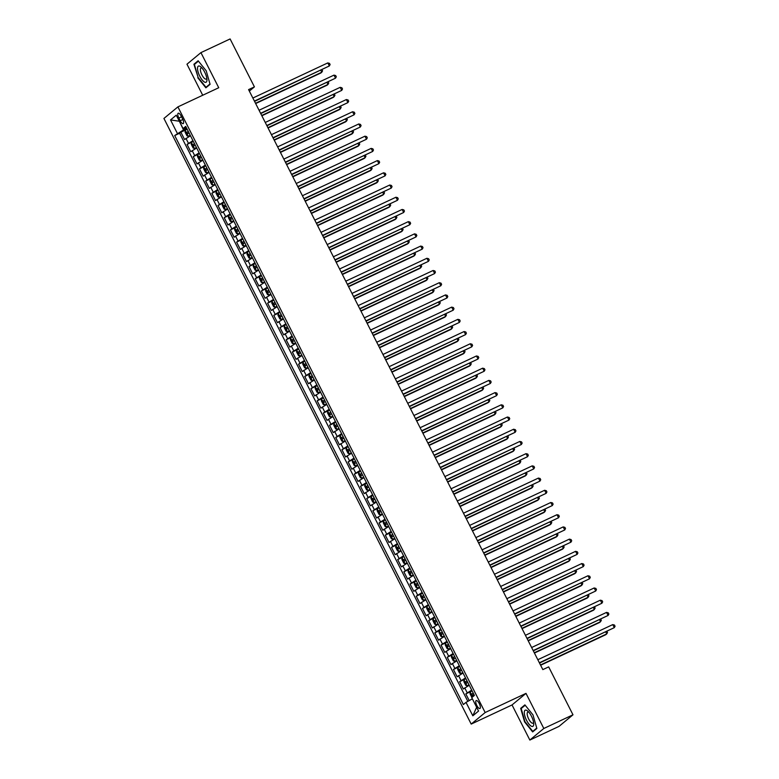 <?xml version="1.0" encoding="UTF-8"?>
<svg xmlns="http://www.w3.org/2000/svg" width="779" height="779" viewBox="0 0 779 779"><rect width="100%" height="100%" fill="white"/><g stroke="black" fill="none" stroke-linecap="round" stroke-linejoin="round"><path stroke-width="1.17" d="M479.26 703.534A4.401 1.529 -115.1 0 0 476.183 700.555A4.401 1.529 -115.1 0 0 476.845 705.54A4.401 1.529 -115.1 0 0 479.922 708.52A4.401 1.529 -115.1 0 0 479.26 703.534M529.847 740.05L543.81 728.482L526 693.378L512.037 704.946L529.847 740.05L559.02 726.379L572.984 714.801L548.669 666.882L542.836 669.609L248.589 89.614L254.421 86.878L230.107 38.95L200.933 52.621L186.97 64.199L202.715 95.242M512.037 704.946L471.198 724.09L163.931 118.447L177.904 106.879L485.161 712.522L471.198 724.09M190.465 135.76L184.584 139.529L180.864 132.196L185.869 129.85M192.939 140.648L187.057 144.407L192.062 142.06M187.057 144.407L190.777 151.739L196.659 147.971M202.852 160.182L196.97 163.95L193.25 156.618L198.265 154.271M209.045 172.393L203.163 176.161L199.443 168.829L204.458 166.482M215.238 184.604L209.356 188.372L205.646 181.04L210.651 178.693M221.44 196.814L215.549 200.583L211.839 193.25L216.844 190.904M227.634 209.025L221.752 212.794L218.032 205.461L223.037 203.115M233.827 221.236L227.945 224.995L224.225 217.672L229.23 215.325M240.02 233.447L234.138 237.206L230.418 229.883L235.433 227.536M246.213 245.658L240.331 249.416L236.612 242.094L241.626 239.747M252.406 257.868L246.524 261.627L242.814 254.305L247.819 251.958M258.609 270.079L252.717 273.838L249.007 266.515L254.012 264.169M264.802 282.29L258.92 286.049L255.2 278.726L260.205 276.379M270.995 294.501L265.113 298.26L261.393 290.937L266.399 288.59M277.188 306.712L271.306 310.47L267.587 303.148L272.601 300.801M283.381 318.923L277.499 322.681L273.78 315.359L278.794 313.012M289.574 331.133L283.692 334.892L279.982 327.57L284.987 325.223M295.777 343.344L289.895 347.103L286.175 339.78L291.18 337.434M301.97 355.555L296.088 359.314L292.368 351.991L297.374 349.644M308.163 367.766L302.281 371.525L298.561 364.202L303.576 361.855M314.356 379.977L308.474 383.735L304.755 376.413L309.769 374.066M320.549 392.188L314.667 395.946L310.957 388.624L315.962 386.277M326.752 404.398L320.86 408.157L317.15 400.834L322.155 398.488M332.945 416.609L327.063 420.368L323.343 413.045L328.349 410.699M339.138 428.81L333.256 432.579L329.536 425.256L334.542 422.909M345.331 441.021L339.449 444.79L335.73 437.467L340.744 435.11M351.524 453.232L345.642 457L341.923 449.678L346.937 447.321M357.717 465.443L351.835 469.211L348.125 461.889L353.13 459.532M363.92 477.654L358.028 481.422L354.318 474.099L359.323 471.743M370.113 489.864L364.231 493.633L360.511 486.3L365.517 483.954M376.306 502.075L370.424 505.844L366.705 498.511L371.71 496.165M382.499 514.286L376.617 518.054L372.898 510.722L377.912 508.375M388.692 526.497L382.81 530.265L379.091 522.933L384.105 520.586M394.885 538.708L389.003 542.476L385.293 535.144L390.298 532.797M401.088 550.919L395.206 554.687L391.486 547.355L396.492 545.008M407.281 563.129L401.399 566.898L397.679 559.565L402.685 557.219M413.474 575.34L407.592 579.109L403.873 571.776L408.887 569.43M419.667 587.551L413.785 591.319L410.066 583.987L415.08 581.64M425.86 599.762L419.978 603.53L416.268 596.198L421.273 593.851M432.063 611.973L426.171 615.741L422.461 608.409L427.467 606.062M438.256 624.183L432.374 627.952L428.654 620.62L433.66 618.273M444.449 636.394L438.567 640.163L434.848 632.83L439.853 630.484M450.642 648.605L444.76 652.374L441.041 645.041L446.055 642.694M456.835 660.816L450.953 664.575L447.234 657.252L452.248 654.905M463.028 673.027L457.146 676.785L453.436 669.463L458.442 667.116M469.231 685.238L463.339 688.996L459.629 681.674L464.635 679.327M178.849 118.057L180.212 120.745A4.255 1.48 -115.1 0 0 183.192 123.627A4.255 1.48 -115.1 0 0 182.559 118.807L181.195 116.12A4.255 1.48 -115.1 0 0 178.216 113.228A4.255 1.48 -115.1 0 0 178.849 118.057L181.536 116.801M179.365 121.281L183.513 129.918L174.7 135.546L463.369 704.557L466.017 702.366L472.834 715.804L478.569 711.042L471.753 697.614L474.392 695.423L185.723 126.412L183.075 128.603L186.327 127.62M177.339 133.355L170.523 119.927L176.258 115.175L183.075 128.603M180.864 132.196L179.598 133.248L467.819 701.363M471.704 690.126L465.823 693.885L469.221 700.584M459.629 681.674L465.511 677.915M453.436 669.463L459.318 665.704M447.234 657.252L453.125 653.493M441.041 645.041L446.922 641.283M434.848 632.83L440.729 629.072M428.654 620.62L434.536 616.861M422.461 608.409L428.343 604.65M416.268 596.198L422.15 592.439M410.066 583.987L415.947 580.228M403.873 571.776L409.754 568.018M397.679 559.565L403.561 555.807M391.486 547.355L397.368 543.596M385.293 535.144L391.175 531.385M379.091 522.933L384.982 519.174M372.898 510.722L378.779 506.963M366.705 498.511L372.586 494.753M360.511 486.3L366.393 482.542M354.318 474.099L360.2 470.331M348.125 461.889L354.007 458.12M341.923 449.678L347.814 445.909M335.73 437.467L341.611 433.699M329.536 425.256L335.418 421.488M323.343 413.045L329.225 409.277M317.15 400.834L323.032 397.066M310.957 388.624L316.839 384.855M304.755 376.413L310.636 372.644M298.561 364.202L304.443 360.434M292.368 351.991L298.25 348.223M286.175 339.78L292.057 336.012M279.982 327.57L285.864 323.801M273.78 315.359L279.671 311.59M267.587 303.148L273.468 299.379M261.393 290.937L267.275 287.169M255.2 278.726L261.082 274.958M249.007 266.515L254.889 262.747M242.814 254.305L248.696 250.536M236.612 242.094L242.503 238.335M230.418 229.883L236.3 226.124M224.225 217.672L230.107 213.913M218.032 205.461L223.914 201.703M211.839 193.25L217.721 189.492M205.646 181.04L211.528 177.281M199.443 168.829L205.325 165.07M193.25 156.618L199.132 152.859M186.736 128.408L183.513 129.918M543.81 728.482L572.984 714.801M526 693.378L485.161 712.522M177.904 106.879L218.743 87.735L200.933 52.621M249.338 91.085L254.421 86.878M179.345 121.242L170.523 119.927M472.376 698.841L476.69 707.342M179.598 133.248L174.7 135.546M465.823 693.885L470.828 691.538M466.017 702.366L472.191 698.929M472.834 715.804L476.534 707.478M197.798 77.773L205.88 87.813L210.087 84.327L206.211 70.801L198.129 60.762L193.922 64.248L198.187 77.588M536.858 728.433L532.982 714.908L524.9 704.868L520.693 708.354L524.569 721.88L532.651 731.919L536.858 728.433M195.597 63.459L193.922 64.248M522.378 707.566L520.693 708.354M254.548 101.367L329.342 65.962L254.412 101.095M327.793 62.914L329.488 63.352L330.111 64.569L329.342 65.962L327.793 62.914L252.863 98.037M187.106 129.139L185.227 130.288L185.09 132.138L186.95 135.799L188.323 136.393L190.203 135.244M188.323 136.393L190.28 135.4M255.658 103.558L320.841 73.002L321.785 72.223L320.812 70.305M188.284 131.456L186.824 132.313L187.573 133.774L189.024 132.927M255.522 103.286L321.785 72.223L322.555 70.831L322.009 69.74M204.692 72.145A8.929 3.097 -115.1 0 0 201.118 67.121A8.929 3.097 -115.1 0 0 197.574 67.627A8.929 3.097 -115.1 0 0 199.784 76.206A8.929 3.097 -115.1 0 0 204.663 82.146A8.929 3.097 -115.1 0 0 206.941 79.546A8.929 3.097 -115.1 0 0 204.692 72.145M202.092 68.143A6.115 2.123 -115.1 0 0 201.021 67.987A6.115 2.123 -115.1 0 0 201.936 74.92A6.115 2.123 -115.1 0 0 206.211 79.069A6.115 2.123 -115.1 0 0 206.786 78.143M207.204 86.712L205.987 87.277L198.158 77.549L194.409 64.443L198.421 61.122M209.979 83.976L205.987 87.277M526.75 710.39A8.929 3.097 -115.1 0 0 524.871 716.076A8.929 3.097 -115.1 0 0 531.268 726.174A8.929 3.097 -115.1 0 0 533.722 723.652A8.929 3.097 -115.1 0 0 527.889 711.227A8.929 3.097 -115.1 0 0 526.75 710.39M528.863 712.249A6.115 2.123 -115.1 0 0 528.844 712.23A6.115 2.123 -115.1 0 0 527.792 712.094A6.115 2.123 -115.1 0 0 527.958 717.323A6.115 2.123 -115.1 0 0 531.94 723.039A6.115 2.123 -115.1 0 0 532.982 723.175A6.115 2.123 -115.1 0 0 533.557 722.25M536.76 728.083L532.768 731.384L524.939 721.656L521.18 708.549L525.192 705.229M533.975 730.819L532.768 731.384M260.741 113.578L335.535 78.173L260.605 113.306M333.987 75.125L335.681 75.563L336.304 76.78L335.535 78.173L333.987 75.125L259.056 110.248M266.934 125.789L341.728 90.383L266.798 125.516M340.18 87.336L341.874 87.774L342.497 88.991L341.728 90.383L340.18 87.336L265.249 122.459M273.137 138L347.921 102.594L272.991 137.727M346.373 99.546L348.077 99.985L348.69 101.202L347.921 102.594L346.373 99.546L271.443 134.67M279.33 150.211L354.114 114.805L279.194 149.928M352.566 111.757L354.27 112.195L354.883 113.413L354.114 114.805L352.566 111.757L277.645 146.88M193.299 141.35L191.42 142.499L191.283 144.349L193.143 148.01L194.516 148.604L196.396 147.455M194.516 148.604L196.474 147.611M261.861 115.769L327.044 85.213L327.988 84.434L327.014 82.506M194.477 143.667L193.026 144.524L193.767 145.985L195.217 145.137M261.715 115.496L327.988 84.434L328.757 83.041L328.202 81.951M199.492 153.56L197.613 154.709L197.477 156.56L199.336 160.221L200.68 160.805L202.589 159.666M197.613 154.758L200.68 160.805L202.667 159.822M268.054 127.98L333.237 97.424L334.181 96.645L333.208 94.717M200.67 155.878L199.22 156.735L199.96 158.195L201.41 157.348M267.908 127.707L334.181 96.645L334.951 95.252L334.395 94.162M205.685 165.771L203.806 166.92L203.67 168.77L205.529 172.432L206.902 173.026L208.782 171.877M206.902 173.026L208.86 172.032M274.247 140.191L339.43 109.635L340.374 108.846L339.401 106.927M206.863 168.089L205.413 168.946L206.153 170.406L207.603 169.559M274.111 139.918L340.374 108.846L341.144 107.453L340.589 106.372M211.878 177.982L209.999 179.131L209.872 180.981L211.722 184.642L213.105 185.236L214.985 184.087M213.105 185.236L215.053 184.243M280.44 152.402L345.623 121.845L346.567 121.057L345.594 119.138M213.056 180.3L211.606 181.156L212.355 182.617L213.806 181.77M280.304 152.129L346.567 121.057L347.337 119.664L346.791 118.583M285.523 162.422L360.317 127.016L285.387 162.139M358.768 123.968L360.463 124.406L361.086 125.623L360.317 127.016L358.768 123.968L283.838 159.091M218.081 190.193L216.202 191.342L216.065 193.192L217.925 196.853L219.298 197.447L221.178 196.298M219.298 197.447L221.255 196.454M286.633 164.612L351.816 134.056L352.76 133.267L351.787 131.349M219.25 192.51L217.799 193.367L218.548 194.828L219.999 193.981M286.497 164.34L352.76 133.267L353.53 131.875L352.984 130.794M291.716 174.632L366.51 139.227L291.58 174.35M364.962 136.179L366.656 136.617L367.279 137.834L366.51 139.227L364.962 136.179L290.031 171.302M224.274 202.404L222.395 203.553L222.258 205.403L224.118 209.064L225.452 209.648L227.371 208.509M222.385 203.601L225.452 209.648L227.449 208.665M292.826 176.823L358.009 146.267L358.953 145.478L357.98 143.56M225.452 204.721L224.001 205.578L224.742 207.039L226.192 206.192M292.69 176.551L358.953 145.478L359.723 144.086L359.177 143.005M297.909 186.843L372.703 151.438L297.773 186.561M371.155 148.39L372.849 148.828L373.472 150.045L372.703 151.438L371.155 148.39L296.224 183.513M230.467 214.614L228.588 215.764L228.451 217.614L230.311 221.275L231.684 221.869L233.564 220.72M231.684 221.869L233.642 220.876M299.029 189.034L364.212 158.478L365.156 157.689L364.183 155.771M231.645 216.932L230.195 217.789L230.935 219.25L232.385 218.402M298.883 188.761L365.156 157.689L365.926 156.297L365.37 155.216M304.112 199.054L378.896 163.648L303.966 198.772M377.348 160.601L379.042 161.039L379.665 162.256L378.896 163.648L377.348 160.601L302.418 195.724M236.66 226.825L234.781 227.974L234.645 229.824L236.504 233.486L237.877 234.08L239.757 232.931M237.877 234.08L239.835 233.087M305.222 201.245L370.405 170.689L371.349 169.9L370.376 167.982M237.838 229.143L236.388 230L237.128 231.46L238.578 230.613M305.086 200.972L371.349 169.9L372.119 168.507L371.564 167.427M310.305 211.265L385.089 175.859L310.159 210.982M383.541 172.811L385.245 173.25L385.858 174.467L385.089 175.859L383.541 172.811L308.611 207.935M242.853 239.036L240.974 240.185L240.838 242.035L242.697 245.697L244.07 246.291L245.95 245.142M244.07 246.291L246.028 245.288M311.415 213.456L376.598 182.899L377.542 182.111L376.569 180.192M244.031 241.354L242.581 242.201L243.321 243.671L244.781 242.824M311.279 213.183L377.542 182.111L378.312 180.718L377.757 179.637M316.498 223.466L391.282 188.07L316.362 223.193M389.734 185.022L391.438 185.46L392.051 186.678L391.282 188.07L389.734 185.022L314.813 220.145M249.046 251.247L247.177 252.396L247.04 254.246L248.891 257.907L250.234 258.492L252.153 257.352M247.167 252.445L250.234 258.492L252.221 257.498M317.608 225.667L382.791 195.11L383.735 194.322L382.762 192.403M250.225 253.564L248.774 254.412L249.523 255.882L250.974 255.035M317.472 225.394L383.735 194.322L384.505 192.929L383.959 191.848M322.691 235.677L397.485 200.281L322.555 235.404M395.936 197.233L397.631 197.671L398.254 198.888L397.485 200.281L395.936 197.233L321.006 232.356M255.249 263.458L253.37 264.607L253.233 266.457L255.093 270.118L256.466 270.712L258.346 269.563M256.466 270.712L258.424 269.709M323.801 237.877L388.984 207.321L389.928 206.532L388.955 204.614M256.427 265.775L254.967 266.622L255.716 268.093L257.167 267.246M323.665 237.595L389.928 206.532L390.698 205.14L390.152 204.059M328.884 247.888L403.678 212.492L328.748 247.615M402.13 209.444L403.824 209.882L404.447 211.099L403.678 212.492L402.13 209.444L327.199 244.567M261.442 275.669L259.563 276.818L259.426 278.668L261.286 282.329L262.659 282.923L264.539 281.774M262.659 282.923L264.617 281.92M329.994 250.088L395.187 219.532L396.122 218.743L395.148 216.825M262.62 277.986L261.169 278.833L261.91 280.304L263.36 279.457M329.858 249.806L396.122 218.743L396.891 217.351L396.345 216.27M335.077 260.098L409.871 224.703L334.941 259.826M408.323 221.645L410.017 222.093L410.64 223.31L409.871 224.703L408.323 221.645L333.393 256.778M267.635 287.879L265.756 289.028L265.62 290.879L267.479 294.54L268.852 295.134L270.732 293.985M268.852 295.134L270.81 294.131M336.197 262.299L401.38 231.733L402.324 230.954L401.351 229.036M268.813 290.197L267.363 291.044L268.103 292.514L269.553 291.667M336.051 262.017L402.324 230.954L403.094 229.562L402.539 228.481M341.28 272.309L416.064 236.913L341.134 272.037M414.516 233.856L416.22 234.304L416.833 235.521L416.064 236.913L414.516 233.856L339.586 268.989M273.828 300.09L271.949 301.239L271.813 303.089L273.672 306.751L275.045 307.345L276.925 306.196M275.045 307.345L277.003 306.342M342.39 274.51L407.573 243.944L408.517 243.165L407.544 241.247M275.006 302.408L273.556 303.255L274.296 304.725L275.747 303.878M342.254 274.227L408.517 243.165L409.287 241.772L408.732 240.692M347.473 284.52L422.257 249.124L347.327 284.247M420.709 246.067L422.413 246.515L423.026 247.732L422.257 249.124L420.709 246.067L345.779 281.2M280.021 312.301L278.142 313.45L278.006 315.3L279.865 318.962L281.248 319.556L283.118 318.407M281.248 319.556L283.196 318.553M348.583 286.721L413.766 256.155L414.71 255.376L413.737 253.457M281.2 314.619L279.749 315.466L280.489 316.936L281.949 316.089M348.447 286.438L414.71 255.376L415.48 253.983L414.925 252.902M353.666 296.731L428.46 261.335L353.53 296.458M426.902 258.277L428.606 258.725L429.229 259.943L428.46 261.335L426.902 258.277L351.981 293.41M286.224 324.512L284.345 325.661L284.208 327.511L286.059 331.172L287.441 331.766L289.321 330.617M287.441 331.766L289.399 330.763M354.776 298.932L419.959 268.365L420.903 267.587L419.93 265.668M287.393 326.829L285.942 327.677L286.691 329.147L288.142 328.3M354.64 298.649L420.903 267.587L421.673 266.194L421.127 265.113M359.859 308.942L434.653 273.546L359.723 308.669M433.105 270.488L434.799 270.926L435.422 272.153L434.653 273.546L433.105 270.488L358.174 305.621M292.417 336.723L290.538 337.872L290.401 339.722L292.261 343.383L293.634 343.977L295.514 342.828M293.634 343.977L295.592 342.974M360.969 311.133L426.152 280.576L427.096 279.797L426.123 277.879M293.595 339.04L292.135 339.887L292.885 341.358L294.335 340.501M360.833 310.86L427.096 279.797L427.866 278.405L427.32 277.324M366.052 321.152L440.846 285.757L365.916 320.88M439.298 282.699L440.992 283.137L441.615 284.364L440.846 285.757L439.298 282.699L364.368 317.832M298.61 348.934L296.731 350.083L296.595 351.933L298.454 355.594L299.827 356.188L301.707 355.039M299.827 356.188L301.785 355.185M367.172 323.343L432.355 292.787L433.299 292.008L432.326 290.09M299.788 351.251L298.338 352.098L299.078 353.569L300.528 352.712M367.026 323.071L433.299 292.008L434.069 290.616L433.513 289.535M372.245 333.363L447.039 297.968L372.109 333.091M445.491 294.91L447.185 295.348L447.808 296.575L447.039 297.968L445.491 294.91L370.561 330.043M304.803 361.144L302.924 362.293L302.788 364.144L304.647 367.805L306.02 368.399L307.9 367.25M306.02 368.399L307.978 367.396M373.365 335.554L438.548 304.998L439.492 304.219L438.519 302.301M305.981 363.462L304.531 364.309L305.271 365.779L306.722 364.923M373.219 335.282L439.492 304.219L440.262 302.827L439.707 301.746M378.448 345.574L453.232 310.178L378.302 345.301M451.684 307.121L453.388 307.559L454.001 308.786L453.232 310.178L451.684 307.121L376.754 342.254M310.996 373.355L309.117 374.504L308.981 376.354L310.84 380.016L312.213 380.61L314.093 379.461M312.213 380.61L314.171 379.607M379.558 347.765L444.741 317.209L445.685 316.43L444.712 314.512M312.175 375.673L310.724 376.52L311.464 377.99L312.915 377.133M379.422 347.492L445.685 316.43L446.455 315.037L445.9 313.956M384.641 357.785L459.425 322.389L384.505 357.512M457.877 319.332L459.581 319.77L460.194 320.997L459.425 322.389L457.877 319.332L382.956 354.464M317.189 385.566L315.31 386.715L315.183 388.565L317.034 392.226L318.416 392.82L320.296 391.671M318.416 392.82L320.364 391.818M385.751 359.976L450.934 329.42L451.878 328.641L450.905 326.722M318.368 387.884L316.917 388.731L317.666 390.201L319.117 389.344M385.615 359.703L451.878 328.641L452.648 327.248L452.102 326.167M390.834 369.996L465.628 334.6L390.698 369.723M464.08 331.542L465.774 331.981L466.397 333.208L465.628 334.6L464.08 331.542L389.149 366.675M323.392 397.777L321.513 398.926L321.376 400.776L323.236 404.437L324.609 405.031L326.489 403.882M324.609 405.031L326.567 404.028M391.944 372.187L457.127 341.63L458.071 340.851L457.098 338.933M324.561 400.094L323.11 400.942L323.86 402.412L325.31 401.555M391.808 371.914L458.071 340.851L458.841 339.459L458.295 338.378M397.027 382.207L471.821 346.811L396.891 381.934M470.273 343.753L471.967 344.191L472.59 345.418L471.821 346.811L470.273 343.753L395.343 378.876M329.585 409.988L327.706 411.137L327.57 412.987L329.429 416.648L330.802 417.242L332.682 416.093M330.802 417.242L332.76 416.239M398.137 384.398L463.32 353.841L464.265 353.062L463.291 351.144M330.763 412.305L329.313 413.152L330.053 414.623L331.503 413.766M398.001 384.125L464.265 353.062L465.034 351.67L464.488 350.579M403.22 394.417L478.014 359.022L403.084 394.145M476.466 355.964L478.16 356.402L478.783 357.629L478.014 359.022L476.466 355.964L401.536 391.087M335.778 422.199L333.899 423.348L333.763 425.188L335.622 428.859L336.995 429.453L338.875 428.304M336.995 429.453L338.953 428.45M404.34 396.608L469.523 366.052L470.467 365.273L469.494 363.355M336.956 424.516L335.506 425.363L336.246 426.834L337.697 425.977M404.194 396.336L470.467 365.273L471.237 363.881L470.682 362.79M409.423 406.628L484.207 371.232L409.277 406.356M482.659 368.175L484.353 368.613L484.976 369.84L484.207 371.232L482.659 368.175L407.729 403.298M415.616 418.839L490.4 383.443L415.47 418.566M488.852 380.386L490.556 380.824L491.169 382.051L490.4 383.443L488.852 380.386L413.922 415.509M421.809 431.05L496.593 395.654L421.673 430.777M495.045 392.597L496.749 393.035L497.362 394.262L496.593 395.654L495.045 392.597L420.124 427.72M341.971 434.409L340.092 435.558L339.956 437.399L341.815 441.07L343.188 441.664L345.068 440.515M343.188 441.664L345.146 440.661M410.533 408.819L475.716 378.263L476.66 377.484L475.687 375.566M343.149 436.727L341.699 437.574L342.439 439.044L343.89 438.188M410.397 408.547L476.66 377.484L477.43 376.091L476.875 375.001M348.164 446.62L346.285 447.769L346.149 449.61L348.009 453.281L349.382 453.875L351.261 452.726M349.382 453.875L351.339 452.872M416.726 421.03L481.909 390.474L482.853 389.695L481.88 387.776M349.343 448.938L347.892 449.785L348.632 451.255L350.092 450.398M416.59 420.757L482.853 389.695L483.623 388.302L483.068 387.212M354.357 458.821L352.488 459.98L352.351 461.82L354.202 465.491L355.545 466.066L357.464 464.927M352.478 460.029L355.545 466.066L357.532 465.082M422.919 433.241L488.102 402.685L489.046 401.906L488.073 399.987M355.536 461.149L354.085 461.996L354.834 463.456L356.285 462.609M422.783 432.968L489.046 401.906L489.816 400.513L489.27 399.423M428.002 443.261L502.796 407.865L427.866 442.988M501.248 404.807L502.942 405.246L503.565 406.472L502.796 407.865L501.248 404.807L426.317 439.931M360.56 471.032L358.681 472.191L358.544 474.031L360.404 477.702L361.777 478.296L363.657 477.137M361.777 478.296L363.735 477.293M429.112 445.452L494.295 414.895L495.24 414.116L494.266 412.198M361.738 473.359L360.278 474.207L361.028 475.667L362.478 474.82M428.976 445.179L495.24 414.116L496.009 412.724L495.463 411.633M434.195 455.472L508.989 420.076L434.059 455.199M507.441 417.018L509.135 417.456L509.758 418.683L508.989 420.076L507.441 417.018L432.511 452.141M366.753 483.243L364.874 484.402L364.738 486.242L366.597 489.913L367.97 490.507L369.85 489.348M367.97 490.507L369.928 489.504M435.305 457.663L500.498 427.106L501.433 426.327L500.459 424.409M367.931 485.57L366.481 486.417L367.221 487.878L368.671 487.031M435.169 457.39L501.433 426.327L502.202 424.935L501.657 423.844M440.388 467.682L515.182 432.287L440.252 467.41M513.634 429.229L515.328 429.667L515.951 430.894L515.182 432.287L513.634 429.229L438.704 464.352M372.946 495.454L371.067 496.613L370.931 498.453L372.79 502.124L374.163 502.718L376.043 501.559M374.163 502.718L376.121 501.715M441.508 469.873L506.691 439.317L507.635 438.538L506.662 436.62M374.124 497.781L372.674 498.628L373.414 500.089L374.865 499.242M441.362 469.601L507.635 438.538L508.405 437.146L507.85 436.055M446.591 479.893L521.375 444.488L446.445 479.621M519.827 441.44L521.531 441.878L522.144 443.095L521.375 444.488L519.827 441.44L444.897 476.563M379.139 507.665L377.26 508.823L377.124 510.664L378.983 514.325L380.327 514.909L382.236 513.77M377.26 508.862L380.327 514.909L382.314 513.926M447.701 482.084L512.884 451.528L513.828 450.749L512.855 448.831M380.318 509.992L378.867 510.839L379.607 512.3L381.058 511.452M447.565 481.812L513.828 450.749L514.598 449.356L514.043 448.266M452.784 492.104L527.568 456.698L452.638 491.831M526.02 453.651L527.724 454.089L528.337 455.306L527.568 456.698L526.02 453.651L451.09 488.774M385.332 519.875L383.453 521.034L383.317 522.875L385.177 526.536L386.559 527.14L388.429 525.981M386.559 527.14L388.507 526.137M453.894 494.295L519.077 463.739L520.021 462.96L519.048 461.041M386.511 522.203L385.06 523.05L385.8 524.51L387.26 523.663M453.758 494.022L520.021 462.96L520.791 461.567L520.236 460.477M458.977 504.315L533.771 468.909L458.841 504.042M532.213 465.861L533.917 466.3L534.54 467.517L533.771 468.909L532.213 465.861L457.292 500.985M391.535 532.086L389.656 533.245L389.519 535.085L391.37 538.747L392.752 539.35L394.632 538.192M392.752 539.35L394.71 538.347M460.087 506.506L525.27 475.95L526.214 475.171L525.241 473.252M392.704 534.413L391.253 535.261L392.003 536.721L393.453 535.874M459.951 506.233L526.214 475.171L526.984 473.778L526.438 472.687M465.17 516.526L539.964 481.12L465.034 516.253M538.416 478.072L540.11 478.51L540.733 479.728L539.964 481.12L538.416 478.072L463.486 513.195M397.728 544.297L395.849 545.456L395.713 547.296L397.572 550.957L398.945 551.561L400.825 550.402M398.945 551.561L400.903 550.558M466.28 518.717L531.463 488.16L532.408 487.381L531.434 485.463M398.906 546.624L397.446 547.471L398.196 548.932L399.646 548.085M466.144 518.444L532.408 487.381L533.177 485.989L532.632 484.898M471.363 528.737L546.157 493.331L471.227 528.464M544.609 490.283L546.303 490.721L546.926 491.938L546.157 493.331L544.609 490.283L469.679 525.406M403.921 556.508L402.042 557.667L401.906 559.507L403.765 563.168L405.138 563.772L407.018 562.613M405.138 563.772L407.096 562.769M472.483 530.927L537.666 500.371L538.61 499.592L537.637 497.674M405.099 558.835L403.649 559.682L404.389 561.143L405.84 560.296M472.337 530.655L538.61 499.592L539.38 498.2L538.825 497.109M477.556 540.947L552.35 505.542L477.42 540.675M550.802 502.494L552.496 502.932L553.119 504.149L552.35 505.542L550.802 502.494L475.872 537.617M410.114 568.719L408.235 569.877L408.099 571.718L409.958 575.379L411.302 575.963L413.211 574.824M408.235 569.916L411.302 575.963L413.289 574.98M478.676 543.138L543.859 512.582L544.803 511.803L543.83 509.885M411.293 571.036L409.842 571.893L410.582 573.354L412.033 572.507M478.53 542.866L544.803 511.803L545.573 510.411L545.018 509.32M483.759 553.158L558.543 517.753L483.613 552.886M556.995 514.705L558.699 515.143L559.312 516.36L558.543 517.753L556.995 514.705L482.065 549.828M416.307 580.93L414.428 582.079L414.292 583.929L416.152 587.59L417.525 588.184L419.404 587.035M417.525 588.184L419.482 587.191M484.869 555.349L550.052 524.793L550.996 524.014L550.023 522.096M417.486 583.247L416.035 584.104L416.775 585.565L418.226 584.717M484.733 555.076L550.996 524.014L551.766 522.621L551.211 521.531M489.952 565.369L564.736 529.963L489.816 565.096M563.188 526.916L564.892 527.354L565.505 528.571L564.736 529.963L563.188 526.916L488.267 562.039M422.5 593.14L420.621 594.289L420.494 596.139L422.345 599.801L423.727 600.395L425.607 599.246M423.727 600.395L425.675 599.402M491.062 567.56L556.245 537.004L557.189 536.225L556.216 534.297M423.679 595.458L422.228 596.315L422.978 597.775L424.428 596.928M490.926 567.287L557.189 536.225L557.959 534.832L557.413 533.742M496.145 577.58L570.939 542.174L496.009 577.307M569.391 539.126L571.085 539.565L571.708 540.782L570.939 542.174L569.391 539.126L494.461 574.25M428.703 605.351L426.824 606.5L426.688 608.35L428.547 612.012L429.92 612.606L431.8 611.457M429.92 612.606L431.878 611.612M497.255 579.771L562.438 549.214L563.383 548.426L562.409 546.507M429.872 607.669L428.421 608.526L429.171 609.986L430.621 609.139M497.119 579.498L563.383 548.426L564.152 547.033L563.606 545.952M502.338 589.791L577.132 554.385L502.202 589.518M575.584 551.337L577.278 551.775L577.901 552.993L577.132 554.385L575.584 551.337L500.654 586.46M434.896 617.562L433.017 618.711L432.881 620.561L434.74 624.222L436.074 624.807L437.993 623.667M433.007 618.76L436.074 624.807L438.071 623.823M503.448 591.982L568.631 561.425L569.576 560.637L568.602 558.718M436.074 619.88L434.624 620.736L435.364 622.197L436.815 621.35M503.312 591.709L569.576 560.637L570.345 559.244L569.8 558.163M508.531 602.001L583.325 566.596L508.395 601.719M581.777 563.548L583.471 563.986L584.094 565.203L583.325 566.596L581.777 563.548L506.847 598.671M441.089 629.773L439.21 630.922L439.074 632.772L440.933 636.433L442.306 637.027L444.186 635.878M442.306 637.027L444.264 636.034M509.651 604.192L574.834 573.636L575.778 572.847L574.805 570.929M442.268 632.09L440.817 632.947L441.557 634.408L443.008 633.561M509.505 603.92L575.778 572.847L576.548 571.455L575.993 570.374M514.734 614.212L589.518 578.807L514.588 613.93M587.97 575.759L589.664 576.197L590.287 577.414L589.518 578.807L587.97 575.759L513.04 610.882M447.282 641.984L445.403 643.133L445.267 644.983L447.127 648.644L448.5 649.238L450.379 648.089M448.5 649.238L450.457 648.245M515.844 616.403L581.027 585.847L581.971 585.058L580.998 583.14M448.461 644.301L447.01 645.158L447.75 646.619L449.201 645.772M515.708 616.131L581.971 585.058L582.741 583.666L582.186 582.585M520.927 626.423L595.711 591.018L520.781 626.141M594.163 587.97L595.867 588.408L596.48 589.625L595.711 591.018L594.163 587.97L519.233 623.093M453.475 654.194L451.596 655.343L451.46 657.194L453.32 660.855L454.693 661.449L456.572 660.3M454.693 661.449L456.65 660.456M522.037 628.614L587.22 598.058L588.164 597.269L587.191 595.351M454.654 656.512L453.203 657.369L453.943 658.83L455.403 657.982M521.901 628.341L588.164 597.269L588.934 595.877L588.379 594.796M527.12 638.634L601.904 603.228L526.984 638.352M600.356 600.181L602.06 600.619L602.673 601.836L601.904 603.228L600.356 600.181L525.436 635.304M459.668 666.405L457.799 667.554L457.663 669.404L459.513 673.066L460.856 673.65L462.775 672.511M457.789 667.603L460.856 673.65L462.843 672.666M528.23 640.825L593.413 610.269L594.358 609.48L593.384 607.562M460.847 668.723L459.396 669.58L460.146 671.04L461.596 670.193M528.094 640.552L594.358 609.48L595.127 608.087L594.581 607.007M533.313 650.845L608.107 615.439L533.177 650.562M606.559 612.391L608.253 612.83L608.876 614.047L608.107 615.439L606.559 612.391L531.629 647.515M465.871 678.616L463.992 679.765L463.856 681.615L465.715 685.277L467.088 685.871L468.968 684.722M467.088 685.871L469.046 684.868M534.423 653.036L599.606 622.479L600.551 621.691L599.577 619.772M467.049 680.934L465.589 681.791L466.339 683.251L467.789 682.404M534.287 652.763L600.551 621.691L601.32 620.298L600.775 619.217M539.506 663.046L614.3 627.65L539.37 662.773M612.752 624.602L614.446 625.04L615.069 626.258L614.3 627.65L612.752 624.602L537.822 659.725M471.908 697.487L470.049 693.826L470.185 691.976L472.064 690.827M540.616 665.247L605.809 634.69L606.744 633.902L605.77 631.983M473.243 693.144L471.792 693.992L472.532 695.462L473.983 694.615M540.48 664.974L606.744 633.902L607.513 632.509L606.968 631.428M188.44 143.268L185.957 138.38M467.196 692.745L464.722 687.857M461.002 680.534L458.529 675.646M454.809 668.324L452.336 663.435M448.616 656.113L446.133 651.225M442.423 643.902L439.94 639.014M436.23 631.691L433.747 626.803M430.027 619.48L427.554 614.592M423.834 607.269L421.361 602.381M417.641 595.059L415.168 590.17M411.448 582.848L408.965 577.96M405.255 570.637L402.772 565.758M399.062 558.426L396.579 553.548M392.859 546.215L390.386 541.337M386.666 534.005L384.193 529.126M380.473 521.794L378 516.915M374.28 509.583L371.797 504.704M368.087 497.372L365.604 492.494M361.884 485.161L359.411 480.283M355.691 472.95L353.218 468.072M349.498 460.74L347.025 455.861M343.305 448.529L340.822 443.65M337.112 436.318L334.629 431.439M330.919 424.107L328.436 419.229M324.716 411.896L322.243 407.018M318.523 399.685L316.05 394.807M312.33 387.484L309.857 382.596M306.137 375.274L303.654 370.385M299.944 363.063L297.461 358.174M293.751 350.852L291.268 345.964M287.548 338.641L285.075 333.753M281.355 326.43L278.882 321.542M275.162 314.219L272.689 309.331M268.969 302.009L266.486 297.12M262.776 289.798L260.293 284.91M256.573 277.587L254.1 272.699M250.38 265.376L247.907 260.488M244.187 253.165L241.714 248.277M237.994 240.954L235.511 236.066M231.801 228.744L229.318 223.855M225.608 216.533L223.125 211.645M219.405 204.322L216.932 199.434M213.212 192.111L210.739 187.223M207.019 179.9L204.546 175.012M200.826 167.689L198.343 162.801M194.633 155.479L192.15 150.59M182.88 119.489L180.212 120.745M185.217 130.336L188.284 136.383M188.352 131.602L186.824 132.313M191.42 142.547L194.477 148.594M194.546 143.803L193.026 144.524M200.739 156.014L199.22 156.735M203.806 166.969L206.873 173.016M206.932 168.225L205.413 168.946M209.999 179.18L213.066 185.227M213.125 180.436L211.606 181.156M216.192 191.391L219.259 197.438M219.327 192.647L217.799 193.367M225.52 204.858L224.001 205.578M228.588 215.812L231.655 221.859M231.714 217.068L230.195 217.789M234.781 228.023L237.848 234.07M237.907 229.279L236.388 230M240.974 240.234L244.041 246.281M244.1 241.49L242.581 242.201M250.293 253.701L248.774 254.412M253.36 264.656L256.427 270.702M256.495 265.912L254.967 266.622M259.553 276.866L262.62 282.913M262.689 278.122L261.169 278.833M265.756 289.077L268.823 295.124M268.882 290.333L267.363 291.044M271.949 301.288L275.016 307.335M275.075 302.544L273.556 303.255M278.142 313.499L281.209 319.546M281.268 314.755L279.749 315.466M284.335 325.71L287.402 331.757M287.47 326.966L285.942 327.677M290.528 337.92L293.595 343.967M293.664 339.177L292.135 339.887M296.731 350.131L299.788 356.169M299.857 351.387L298.338 352.098M302.924 362.342L305.991 368.379M306.05 363.598L304.531 364.309M309.117 374.553L312.184 380.59M312.243 375.809L310.724 376.52M315.31 386.764L318.377 392.801M318.436 388.02L316.917 388.731M321.503 398.975L324.57 405.012M324.639 400.231L323.11 400.942M327.696 411.185L330.763 417.223M330.832 412.442L329.313 413.152M333.899 423.396L336.966 429.433M337.025 424.652L335.506 425.363M340.092 435.607L343.159 441.644M343.218 436.863L341.699 437.574M346.285 447.818L349.352 453.855M349.411 449.074L347.892 449.785M355.604 461.285L354.085 461.996M358.671 472.23L361.738 478.277M361.807 473.496L360.278 474.207M364.864 484.441L367.931 490.488M368 485.707L366.481 486.417M371.067 496.651L374.134 502.698M374.193 497.917L372.674 498.628M380.386 510.128L378.867 510.839M383.453 521.073L386.52 527.12M386.579 522.339L385.06 523.05M389.646 533.284L392.713 539.331M392.782 534.55L391.253 535.261M395.839 545.495L398.906 551.542M398.975 546.761L397.446 547.471M402.042 557.706L405.099 563.753M405.168 558.971L403.649 559.682M411.361 571.182L409.842 571.893M414.428 582.127L417.495 588.174M417.554 583.383L416.035 584.104M420.621 594.338L423.688 600.385M423.747 595.594L422.228 596.315M426.814 606.549L429.881 612.596M429.95 607.805L428.421 608.526M436.143 620.016L434.624 620.736M439.21 630.971L442.277 637.018M442.336 632.227L440.817 632.947M445.403 643.181L448.47 649.228M448.529 644.437L447.01 645.158M451.596 655.392L454.663 661.439M454.722 656.648L453.203 657.369M460.915 668.859L459.396 669.58M463.982 679.814L467.049 685.861M467.118 681.07L465.589 681.791M470.185 692.025L472.639 696.874M473.311 693.281L471.792 693.992"/></g></svg>
